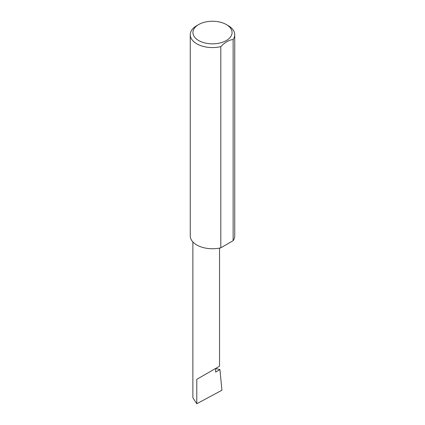 <?xml version="1.0" encoding="UTF-8"?>
<svg xmlns="http://www.w3.org/2000/svg" width="425" height="425" viewBox="0 0 425 425"><rect width="100%" height="100%" fill="white"/><g stroke="black" fill="none" stroke-linecap="round" stroke-linejoin="round"><path stroke-width="0.64" d="M215.634 368.544L219.938 369.601L215.634 372.087L215.634 368.459L219.539 366.201L219.539 248.083M215.634 368.459C218.769 366.647 222.482 364.501 215.634 368.459L196.775 379.344L215.634 368.459M198.661 40.534A19.571 11.3 0 0 0 226.339 40.534A19.571 11.3 0 0 0 226.339 24.56L228.225 25.649A22.238 12.84 180 0 1 234.738 34.728A22.238 12.84 180 0 1 233.128 39.52C229.027 39.982 224.915 42.351 220.803 46.638A22.238 12.84 180 0 1 196.775 43.807A22.238 12.84 180 0 1 190.262 34.728A22.238 12.84 180 0 1 196.775 25.649L198.661 24.56A19.571 11.3 0 0 0 198.661 40.534M220.803 46.638L220.803 247.817A22.238 12.84 180 0 1 196.775 244.986A22.238 12.84 180 0 1 190.262 235.907L190.262 34.728M219.938 369.601L221.924 390.246L196.775 403.75L192.87 397.742L192.87 241.937M196.775 403.75L196.775 379.344M233.128 39.52L233.128 240.699A22.238 12.84 180 0 0 234.738 235.907L234.738 34.728M220.803 247.817L233.128 240.699M228.225 25.649L226.339 24.56A19.571 11.3 0 0 0 198.661 24.56"/></g></svg>
